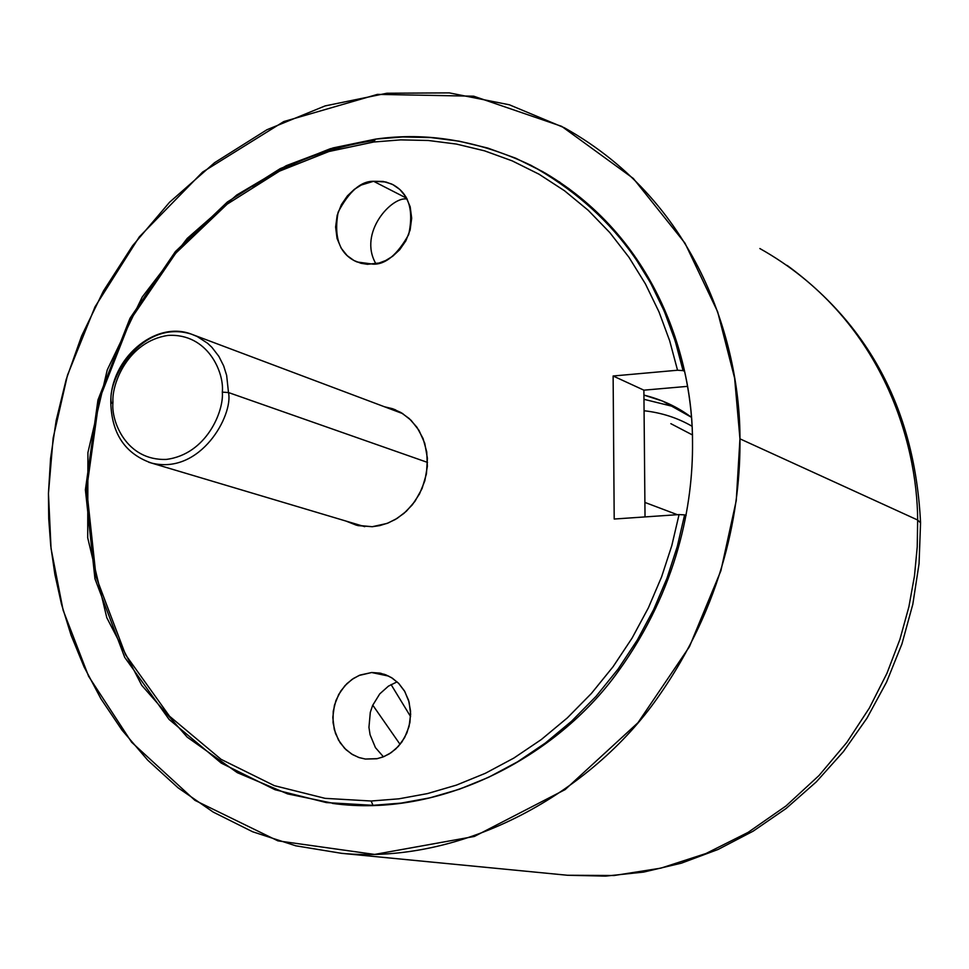 <?xml version="1.0" encoding="UTF-8"?>
<svg xmlns="http://www.w3.org/2000/svg" width="969" height="969" viewBox="0 0 969 969"><rect width="100%" height="100%" fill="white"/><g stroke="black" fill="none" stroke-linecap="round" stroke-linejoin="round"><path stroke-width="1.45" d="M410.59 716.588L391.064 684.538L410.59 716.588M372.762 705.141L400.076 744.386L372.762 705.141M759.853 248.536C881.802 317.02 917.28 442.082 917.667 520.026L920.55 522.86L917.667 520.026C917.28 442.082 881.802 317.02 759.853 248.536M48.45 493.427L50.57 458.531L56.178 420.473L66.195 379.473L81.602 336.025L103.429 291.015L132.535 245.811L169.551 202.267L214.561 162.707L266.911 129.749L325.124 105.912L386.873 93.242L449.289 92.879L509.355 104.785L564.382 127.787C700.853 204.047 740.304 348.38 739.953 438.836L917.667 520.026L739.953 438.836L734.623 378.176L717.641 311.776L684.974 243.134L633.302 178.441L561.717 126.37L473.696 96.197L377.438 94.381L283.808 121.549L202.557 172.107L139.282 236.92L94.986 306.894L67.479 375.233L53.162 437.988L48.45 493.427L51.054 548.587L63.142 610.276L88.639 676.35L131.639 742.242L194.939 800.358L277.885 840.85L374.591 854.428L474.362 836.453L565.121 789.602L637.953 722.729L689.419 646.735L720.888 570.765L736.258 500.573L739.953 438.836C740.728 507.877 724.134 603.554 657.563 697.801C591.853 791.709 464.514 864.942 341.669 853.338L295.739 845.804L252.606 831.753L213.192 812.07L178.102 787.833L147.7 760.144L122.009 730.117L100.897 698.734L84.049 666.854L71.064 635.179L61.495 604.208L54.87 574.338L50.751 545.826L48.729 518.839L48.45 493.427M335.189 803.725L287.672 793.914L237.32 772.681L187.15 737.106L141.74 685.313L106.784 617.677L87.719 537.843L87.925 452.535L107.244 369.928L142.164 297.12L187.199 238.435L236.727 195.023L286.327 165.651L333.082 147.918L375.512 139.124L373.743 142.007L400.645 139.875L428.31 140.481L456.399 144.066L484.5 150.825L512.189 160.866L539.018 174.202L564.515 190.76L588.256 210.334L609.84 232.633L628.966 257.294L645.402 283.869L658.993 311.873L669.688 340.822L677.537 370.231L613.123 375.996L643.888 390.168L645.027 516.913L643.888 390.168L687.469 386.365L643.888 390.168L613.123 375.996L614.201 519.033L679.063 514.587L614.201 519.033L613.123 375.996L677.537 370.231L669.688 340.822L658.993 311.873L645.402 283.869L628.966 257.294L609.84 232.633L588.256 210.334L564.515 190.76L539.018 174.202L512.189 160.866L484.5 150.825L456.399 144.066L428.31 140.481L400.645 139.875L373.743 142.007L329.012 151.491L279.508 171.138L227.17 204.156L175.716 253.236L130.754 319.322L99.092 400.04L86.653 488.994L96.101 576.967L125.57 654.765L169.527 716.212L221.114 759.357L274.336 785.653L325.087 798.347L371.163 801.012L398.925 798.819L427.474 793.587L456.435 785.108L485.384 773.286L513.836 758.073L541.296 739.553L567.277 717.944L591.332 693.525L613.062 666.733L632.139 638.014L648.346 607.914L661.561 576.967L671.783 545.692L679.063 514.587L684.611 514.878L686.125 515.46L684.611 514.878L677.307 546.407L667.023 578.118L653.687 609.513L637.311 640.037L618.016 669.167L596.032 696.36L571.674 721.13L545.341 743.053L517.519 761.828L488.691 777.259L459.354 789.238L430.006 797.814L401.081 803.107L372.968 805.324L401.081 803.107L430.006 797.814L459.354 789.238L488.691 777.259L517.519 761.828L545.341 743.053L571.674 721.13L596.032 696.36L618.016 669.167L637.311 640.037L653.687 609.513L667.023 578.118L677.307 546.407L684.611 514.878L679.063 514.587L671.783 545.692L661.561 576.967L648.346 607.914L632.139 638.014L613.062 666.733L591.332 693.525L567.277 717.944L541.296 739.553L513.836 758.073L485.384 773.286L456.435 785.108L427.474 793.587L398.925 798.819L371.163 801.012L372.968 805.324L371.163 801.012L325.087 798.347L274.336 785.653L221.114 759.357L169.527 716.212L125.57 654.765L96.101 576.967L86.653 488.994L99.092 400.04L130.754 319.322L175.716 253.236L227.17 204.156L279.508 171.138L329.012 151.491L373.743 142.007L375.512 139.124L330.296 148.729L280.271 168.606L227.376 201.988L175.377 251.601L129.955 318.365L97.966 399.918L85.393 489.805L94.938 578.699L124.698 657.333L169.115 719.458L221.247 763.1L275.051 789.723L326.371 802.586L372.968 805.324L337.03 803.967C445.195 817.097 559.404 754.027 618.367 671.238C678.13 588.195 693.065 503.456 692.52 442.591C693.077 503.856 677.9 589.467 617.071 672.971C557.066 756.268 440.968 818.551 332.512 803.41M252.303 186.557C289.452 162.429 330.259 147.046 374.724 140.408M544.966 172.93C660.446 241.511 692.811 364.768 692.52 442.591C693.162 362.394 657.43 231.966 532.744 166.341M643.937 395.086C661.839 399.579 677.646 406.968 691.345 417.251L662.626 401.093L643.937 395.086M643.973 399.313L675.26 407.028L643.973 399.313M920.55 522.86L919.06 563.679L912.822 604.244L901.945 643.913L886.574 682.091L866.976 718.162L843.43 751.593L816.322 781.862L786.065 808.521L753.143 831.172L718.065 849.474L681.377 863.173L643.658 872.088L605.492 876.121L567.471 875.261L614.189 875.504L660.894 868.139L706.001 853.507L748.092 832.383L786.029 805.929L819.059 775.491L846.833 742.436L869.35 708.06L886.889 673.467L899.874 639.516L908.886 606.848L914.482 575.901L917.231 546.916L917.667 520.026L917.231 546.916L914.482 575.901L908.886 606.848L899.874 639.516L886.889 673.467L869.35 708.06L846.833 742.436L819.059 775.491L786.029 805.929L748.092 832.383L706.001 853.507L660.894 868.139L614.189 875.504L567.471 875.261L341.669 853.338M373.259 264.162C385.577 264.561 397.387 254.702 408.688 234.559C414.151 209.122 408.421 192.25 391.476 183.953L383.227 181.457L373.586 181.288L406.738 198.27L373.586 181.288L385.916 182.002L392.893 184.643L399.846 189.5L405.926 196.889L410.166 206.712L411.68 218.195L410.117 230.041L405.829 240.881L399.676 249.748L392.687 256.252L385.65 260.54L379.097 263.023L367.445 264.307L360.94 263.277L354 260.54L347.144 255.61L341.173 248.185L337.042 238.41L335.613 227.037L337.176 215.324L341.403 204.616L347.447 195.835L354.339 189.343L361.292 185.018L373.586 181.288C360.94 181.058 349.119 191.353 338.133 212.163C333.518 237.999 339.828 254.605 357.064 261.981L373.259 264.162M372.241 526.712L386.994 523.442L395.364 519.457L403.988 513.352L412.322 504.837L419.553 493.851L424.834 480.757L427.365 466.38L426.735 451.893L423.065 438.533L416.949 427.256L409.233 418.547L400.778 412.443L392.263 408.639L384.354 406.738L393.051 408.906L402.171 413.266L411.122 420.34L419.008 430.406L424.761 443.305L427.402 458.228L426.445 473.829L422.06 488.594L415.011 501.276L406.374 511.232L397.169 518.367L388.133 522.994L379.751 525.61L372.241 526.712L358.021 525.622L345.933 521.056L356.483 525.234L372.241 526.712M371.66 672.522L360.068 675.054L353.515 678.409L346.89 683.654L340.785 691.018L335.977 700.405L333.227 711.294L333.057 722.704L335.504 733.485L340.083 742.678L346.054 749.752L352.631 754.645L359.196 757.613L365.361 759.054L376.699 758.763L382.694 757.092L389.138 753.967L395.715 749.025L401.856 742.036L406.859 733.024L409.935 722.45L410.565 711.198L408.615 700.369L404.461 690.933L398.792 683.496L392.384 678.191L385.88 674.848L379.678 673.08L371.66 672.522L384.281 674.267L391.428 677.585L398.538 683.23L404.763 691.466L409.1 702.089L410.65 714.25L409.051 726.544L404.654 737.566L398.368 746.36L391.21 752.622L384.003 756.571L377.292 758.642L365.374 759.054L358.712 757.455L351.614 754.027L344.601 748.322L338.496 740.062L334.269 729.487L332.803 717.448L334.414 705.299L338.738 694.41L344.928 685.689L351.977 679.439L359.075 675.466L371.66 672.522L388.751 676.12M383.421 756.801L375.415 747.596L370.073 734.708L368.947 727.344L370.303 712.348L372.653 705.396L379.751 693.889L388.424 686.149L397.096 681.849L388.424 686.149L379.751 693.889L372.653 705.396L370.303 712.348L368.947 727.344L370.073 734.708L375.415 747.596L383.421 756.801M375.512 139.124C426.929 131.808 478.795 140.566 531.121 165.396C611.948 210.515 662.59 278.915 683.048 370.606L684.55 371.345L683.048 370.606L675.151 340.785L664.359 311.424L650.635 283.021L634.017 256.058L614.661 231.046L592.81 208.408L568.767 188.555L542.931 171.755L515.762 158.226L487.698 148.039L459.233 141.195L430.781 137.562L402.765 136.956L375.512 139.124M558.98 181.688L559.803 182.099M407.174 199.069C392.179 195.75 357.791 232.693 375.911 263.774C357.791 232.693 392.179 195.75 407.174 199.069M677.537 370.231L683.048 370.606L677.537 370.231M222.313 392.13C224.081 410.892 206.615 454.328 166.317 459.415C126.224 460.869 110.829 420.982 112.973 402.256L110.805 402.922L112.973 402.256C110.829 420.982 126.224 460.869 166.317 459.415C206.615 454.328 224.081 410.892 222.313 392.13C224.469 372.944 207.996 333.021 168.012 335.419C128.138 341.318 111.459 383.809 112.973 402.256C111.459 383.809 128.138 341.318 168.012 335.419C207.996 333.021 224.469 372.944 222.313 392.13L228.49 392.542L222.313 392.13M148.717 462.225L151.636 463.097C200.789 475.137 233.481 414.756 228.49 392.542C233.481 414.756 200.789 475.137 151.636 463.097L148.717 462.225M427.511 462.407L228.49 392.542L427.511 462.407M111.471 402.498L111.459 403.358C106.045 380.878 141.462 318.595 191.232 334.087L197.155 336.497L207.536 343.22L211.896 347.314L218.873 356.374L223.694 365.955L226.649 375.403L228.49 392.542L226.649 375.403L223.694 365.955L218.873 356.374L211.896 347.314L207.536 343.22L197.155 336.497L191.232 334.087L402.838 413.678M111.459 403.358L110.805 402.922C111.762 433.942 125.376 453.989 151.636 463.097L364.744 526.664M644.906 502.426L677.379 514.696L644.906 502.426M692.351 434.899L670.851 423.671L692.351 434.899M644.082 410.747C661.645 412.721 677.61 417.881 691.963 426.215C677.61 417.881 661.645 412.721 644.082 410.747M787.155 265.409C870.646 326.65 915.111 412.394 920.55 522.63M662.626 401.093L673.007 405.854M391.476 183.953L394.201 185.358M392.263 408.639L395.667 409.923M379.678 673.08L381.229 673.394M110.805 402.922C109.824 359.572 154.652 320.073 191.232 334.087"/></g></svg>
